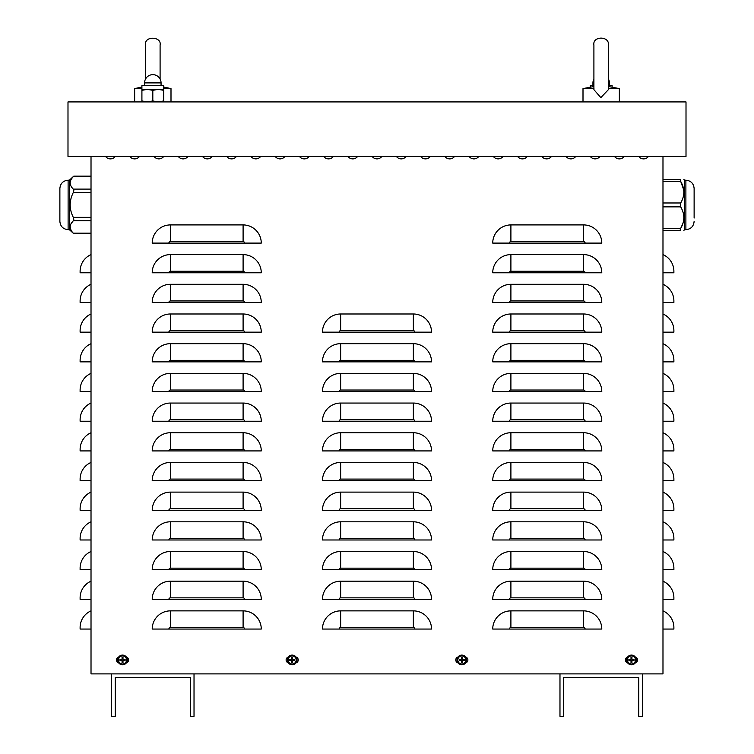 <?xml version="1.0" encoding="UTF-8"?>
<svg xmlns="http://www.w3.org/2000/svg" width="754" height="754" viewBox="0 0 754 754"><rect width="100%" height="100%" fill="white"/><g stroke="black" fill="none" stroke-linecap="round" stroke-linejoin="round"><path stroke-width="1.13" d="M91.017 254.607A18.181 18.181 0 0 0 80.112 271.27L80.112 272.788L91.017 272.788M91.017 284.296A18.181 18.181 0 0 0 80.112 300.959L80.112 302.477L91.017 302.477M91.017 313.984A18.181 18.181 0 0 0 80.112 330.648L80.112 332.165L91.017 332.165M91.017 343.673A18.181 18.181 0 0 0 80.112 360.337L80.112 361.854L91.017 361.854M91.017 373.362A18.181 18.181 0 0 0 80.112 390.025L80.112 391.543L91.017 391.543M91.017 403.051A18.181 18.181 0 0 0 80.112 419.714L80.112 421.232L91.017 421.232M91.017 432.739A18.181 18.181 0 0 0 80.112 449.403L80.112 450.92L91.017 450.92M91.017 462.428A18.181 18.181 0 0 0 80.112 479.092L80.112 480.609L91.017 480.609M91.017 492.117A18.181 18.181 0 0 0 80.112 508.78L80.112 510.298L91.017 510.298M91.017 521.806A18.181 18.181 0 0 0 80.112 538.469L80.112 539.987L91.017 539.987M91.017 551.494A18.181 18.181 0 0 0 80.112 568.158L80.112 569.675L91.017 569.675M91.017 581.183A18.181 18.181 0 0 0 80.112 597.847L80.112 599.364L91.017 599.364M91.017 610.872A18.181 18.181 0 0 0 80.112 627.535L80.112 629.053L91.017 629.053M662.983 254.607A18.181 18.181 0 0 1 673.888 271.27L673.888 272.788L662.983 272.788M662.983 284.296A18.181 18.181 0 0 1 673.888 300.959L673.888 302.477L662.983 302.477M662.983 313.984A18.181 18.181 0 0 1 673.888 330.648L673.888 332.165L662.983 332.165M662.983 343.673A18.181 18.181 0 0 1 673.888 360.337L673.888 361.854L662.983 361.854M662.983 373.362A18.181 18.181 0 0 1 673.888 390.025L673.888 391.543L662.983 391.543M662.983 403.051A18.181 18.181 0 0 1 673.888 419.714L673.888 421.232L662.983 421.232M662.983 432.739A18.181 18.181 0 0 1 673.888 449.403L673.888 450.92L662.983 450.92M662.983 462.428A18.181 18.181 0 0 1 673.888 479.092L673.888 480.609L662.983 480.609M662.983 492.117A18.181 18.181 0 0 1 673.888 508.78L673.888 510.298L662.983 510.298M662.983 521.806A18.181 18.181 0 0 1 673.888 538.469L673.888 539.987L662.983 539.987M662.983 551.494A18.181 18.181 0 0 1 673.888 568.158L673.888 569.675L662.983 569.675M662.983 581.183A18.181 18.181 0 0 1 673.888 597.847L673.888 599.364L662.983 599.364M662.983 610.872A18.181 18.181 0 0 1 673.888 627.535L673.888 629.053L662.983 629.053M662.983 156.455L662.983 673.888L642.38 673.888L642.38 716.3L638.742 716.3L638.742 677.526L563.615 677.526L563.615 716.3L559.977 716.3L559.977 673.888L194.023 673.888L194.023 716.3L190.385 716.3L190.385 677.526L115.258 677.526L115.258 716.3L111.62 716.3L111.62 673.888L91.017 673.888L91.017 156.455M152.214 243.099A18.181 18.181 0 0 1 170.395 224.918L243.099 224.918A18.181 18.181 0 0 1 261.27 243.099L152.214 243.099M152.214 272.788A18.181 18.181 0 0 1 170.395 254.607L243.099 254.607A18.181 18.181 0 0 1 261.27 272.788L152.214 272.788M152.214 302.477A18.181 18.181 0 0 1 170.395 284.296L243.099 284.296A18.181 18.181 0 0 1 261.27 302.477L152.214 302.477M152.214 332.165A18.181 18.181 0 0 1 170.395 313.984L243.099 313.984A18.181 18.181 0 0 1 261.27 332.165L152.214 332.165M152.214 361.854A18.181 18.181 0 0 1 170.395 343.673L243.099 343.673A18.181 18.181 0 0 1 261.27 361.854L152.214 361.854M152.214 391.543A18.181 18.181 0 0 1 170.395 373.362L243.099 373.362A18.181 18.181 0 0 1 261.27 391.543L152.214 391.543M152.214 421.232A18.181 18.181 0 0 1 170.395 403.051L243.099 403.051A18.181 18.181 0 0 1 261.27 421.232L152.214 421.232M152.214 450.92A18.181 18.181 0 0 1 170.395 432.739L243.099 432.739A18.181 18.181 0 0 1 261.27 450.92L152.214 450.92M152.214 480.609A18.181 18.181 0 0 1 170.395 462.428L243.099 462.428A18.181 18.181 0 0 1 261.27 480.609L152.214 480.609M152.214 510.298A18.181 18.181 0 0 1 170.395 492.117L243.099 492.117A18.181 18.181 0 0 1 261.27 510.298L152.214 510.298M152.214 539.987A18.181 18.181 0 0 1 170.395 521.806L243.099 521.806A18.181 18.181 0 0 1 261.27 539.987L152.214 539.987M152.214 569.675A18.181 18.181 0 0 1 170.395 551.494L243.099 551.494A18.181 18.181 0 0 1 261.27 569.675L152.214 569.675M152.214 599.364A18.181 18.181 0 0 1 170.395 581.183L243.099 581.183A18.181 18.181 0 0 1 261.27 599.364L152.214 599.364M152.214 629.053A18.181 18.181 0 0 1 170.395 610.872L243.099 610.872A18.181 18.181 0 0 1 261.27 629.053L152.214 629.053M322.467 332.165A18.181 18.181 0 0 1 340.648 313.984L413.352 313.984A18.181 18.181 0 0 1 431.533 332.165L322.467 332.165M322.467 361.854A18.181 18.181 0 0 1 340.648 343.673L413.352 343.673A18.181 18.181 0 0 1 431.533 361.854L322.467 361.854M322.467 391.543A18.181 18.181 0 0 1 340.648 373.362L413.352 373.362A18.181 18.181 0 0 1 431.533 391.543L322.467 391.543M322.467 421.232A18.181 18.181 0 0 1 340.648 403.051L413.352 403.051A18.181 18.181 0 0 1 431.533 421.232L322.467 421.232M322.467 450.92A18.181 18.181 0 0 1 340.648 432.739L413.352 432.739A18.181 18.181 0 0 1 431.533 450.92L322.467 450.92M322.467 480.609A18.181 18.181 0 0 1 340.648 462.428L413.352 462.428A18.181 18.181 0 0 1 431.533 480.609L322.467 480.609M322.467 510.298A18.181 18.181 0 0 1 340.648 492.117L413.352 492.117A18.181 18.181 0 0 1 431.533 510.298L322.467 510.298M322.467 539.987A18.181 18.181 0 0 1 340.648 521.806L413.352 521.806A18.181 18.181 0 0 1 431.533 539.987L322.467 539.987M322.467 569.675A18.181 18.181 0 0 1 340.648 551.494L413.352 551.494A18.181 18.181 0 0 1 431.533 569.675L322.467 569.675M322.467 599.364A18.181 18.181 0 0 1 340.648 581.183L413.352 581.183A18.181 18.181 0 0 1 431.533 599.364L322.467 599.364M322.467 629.053A18.181 18.181 0 0 1 340.648 610.872L413.352 610.872A18.181 18.181 0 0 1 431.533 629.053L322.467 629.053M492.73 243.099A18.181 18.181 0 0 1 510.901 224.918L583.605 224.918A18.181 18.181 0 0 1 601.786 243.099L492.73 243.099M492.73 272.788A18.181 18.181 0 0 1 510.901 254.607L583.605 254.607A18.181 18.181 0 0 1 601.786 272.788L492.73 272.788M492.73 302.477A18.181 18.181 0 0 1 510.901 284.296L583.605 284.296A18.181 18.181 0 0 1 601.786 302.477L492.73 302.477M492.73 332.165A18.181 18.181 0 0 1 510.901 313.984L583.605 313.984A18.181 18.181 0 0 1 601.786 332.165L492.73 332.165M492.73 361.854A18.181 18.181 0 0 1 510.901 343.673L583.605 343.673A18.181 18.181 0 0 1 601.786 361.854L492.73 361.854M492.73 391.543A18.181 18.181 0 0 1 510.901 373.362L583.605 373.362A18.181 18.181 0 0 1 601.786 391.543L492.73 391.543M492.73 421.232A18.181 18.181 0 0 1 510.901 403.051L583.605 403.051A18.181 18.181 0 0 1 601.786 421.232L492.73 421.232M492.73 450.92A18.181 18.181 0 0 1 510.901 432.739L583.605 432.739A18.181 18.181 0 0 1 601.786 450.92L492.73 450.92M492.73 480.609A18.181 18.181 0 0 1 510.901 462.428L583.605 462.428A18.181 18.181 0 0 1 601.786 480.609L492.73 480.609M492.73 510.298A18.181 18.181 0 0 1 510.901 492.117L583.605 492.117A18.181 18.181 0 0 1 601.786 510.298L492.73 510.298M492.73 539.987A18.181 18.181 0 0 1 510.901 521.806L583.605 521.806A18.181 18.181 0 0 1 601.786 539.987L492.73 539.987M492.73 569.675A18.181 18.181 0 0 1 510.901 551.494L583.605 551.494A18.181 18.181 0 0 1 601.786 569.675L492.73 569.675M492.73 599.364A18.181 18.181 0 0 1 510.901 581.183L583.605 581.183A18.181 18.181 0 0 1 601.786 599.364L492.73 599.364M492.73 629.053A18.181 18.181 0 0 1 510.901 610.872L583.605 610.872A18.181 18.181 0 0 1 601.786 629.053L492.73 629.053M624.208 156.455A6.06 6.06 0 0 1 614.51 156.455A6.06 6.06 0 0 0 624.208 156.455M575.736 156.455A6.06 6.06 0 0 1 566.037 156.455A6.06 6.06 0 0 0 575.736 156.455M527.263 156.455A6.06 6.06 0 0 1 517.564 156.455A6.06 6.06 0 0 0 527.263 156.455M478.79 156.455A6.06 6.06 0 0 1 469.092 156.455A6.06 6.06 0 0 0 478.79 156.455M430.317 156.455A6.06 6.06 0 0 1 420.628 156.455A6.06 6.06 0 0 0 430.317 156.455M381.844 156.455A6.06 6.06 0 0 1 372.156 156.455A6.06 6.06 0 0 0 381.844 156.455M333.372 156.455A6.06 6.06 0 0 1 323.683 156.455A6.06 6.06 0 0 0 333.372 156.455M284.908 156.455A6.06 6.06 0 0 1 275.21 156.455A6.06 6.06 0 0 0 284.908 156.455M236.436 156.455A6.06 6.06 0 0 1 226.737 156.455A6.06 6.06 0 0 0 236.436 156.455M187.963 156.455A6.06 6.06 0 0 1 178.264 156.455A6.06 6.06 0 0 0 187.963 156.455M139.49 156.455A6.06 6.06 0 0 1 129.792 156.455A6.06 6.06 0 0 0 139.49 156.455M126.399 657.045A3.025 3.025 0 0 1 126.399 662.86M118.651 662.86A3.025 3.025 0 0 1 118.651 657.045M465.699 657.045A3.025 3.025 0 0 1 465.699 662.86M457.951 662.86A3.025 3.025 0 0 1 457.951 657.045M635.349 657.045A3.025 3.025 0 0 1 635.349 662.86M627.601 662.86A3.025 3.025 0 0 1 627.601 657.045M296.049 657.045A3.025 3.025 0 0 1 296.049 662.86M288.301 662.86A3.025 3.025 0 0 1 288.301 657.045M115.258 156.455A6.06 6.06 0 0 1 105.56 156.455A6.06 6.06 0 0 0 115.258 156.455M163.722 156.455A6.06 6.06 0 0 1 154.033 156.455A6.06 6.06 0 0 0 163.722 156.455M212.194 156.455A6.06 6.06 0 0 1 202.506 156.455A6.06 6.06 0 0 0 212.194 156.455M260.667 156.455A6.06 6.06 0 0 1 250.978 156.455A6.06 6.06 0 0 0 260.667 156.455M309.14 156.455A6.06 6.06 0 0 1 299.442 156.455A6.06 6.06 0 0 0 309.14 156.455M357.613 156.455A6.06 6.06 0 0 1 347.914 156.455A6.06 6.06 0 0 0 357.613 156.455M406.086 156.455A6.06 6.06 0 0 1 396.387 156.455A6.06 6.06 0 0 0 406.086 156.455M454.558 156.455A6.06 6.06 0 0 1 444.86 156.455A6.06 6.06 0 0 0 454.558 156.455M503.022 156.455A6.06 6.06 0 0 1 493.333 156.455A6.06 6.06 0 0 0 503.022 156.455M551.494 156.455A6.06 6.06 0 0 1 541.806 156.455A6.06 6.06 0 0 0 551.494 156.455M599.967 156.455A6.06 6.06 0 0 1 590.278 156.455A6.06 6.06 0 0 0 599.967 156.455M648.44 156.455A6.06 6.06 0 0 1 638.742 156.455A6.06 6.06 0 0 0 648.44 156.455M194.023 673.888L111.62 673.888M642.38 673.888L559.977 673.888M67.992 101.922L67.992 156.455L686.008 156.455L686.008 101.922L67.992 101.922M631.164 661.578A1.659 1.659 0 0 0 631.786 661.578L631.937 662.549A7.87 0.688 -91.1 0 0 631.937 660.758L632.286 660.419A7.87 0.688 1.1 0 0 634.067 660.419L633.106 660.259A1.659 1.659 0 0 0 633.106 659.646L631.729 659.137L631.937 657.356A2.639 2.639 0 0 0 631.013 657.356A7.87 0.688 88.9 0 0 631.013 659.147L630.664 659.486A7.87 0.688 -178.9 0 0 628.883 659.486L629.844 659.646A1.659 1.659 0 0 0 629.844 660.259L631.221 660.768L631.013 662.549A2.639 2.639 0 0 0 631.937 662.549M633.106 659.646L634.067 659.486A7.87 0.688 178.9 0 0 632.286 659.486L631.937 659.147A7.87 0.688 -88.9 0 0 631.937 657.356M634.067 660.419A2.639 2.639 0 0 0 634.067 659.486M631.786 658.327A1.659 1.659 0 0 0 631.164 658.327L631.013 657.356M629.844 660.259L628.883 660.419A7.87 0.688 -1.1 0 0 630.664 660.419L631.013 660.758A7.87 0.688 91.1 0 0 631.013 662.549M628.883 659.486A2.639 2.639 0 0 0 628.883 660.419M627.441 659.948A4.034 4.034 0 0 1 633.492 656.461A4.034 4.034 0 0 1 633.492 663.445A4.034 4.034 0 0 1 627.441 659.948M631.475 655.103A4.844 4.844 0 0 1 635.669 662.38A4.844 4.844 0 0 1 627.281 662.38A4.844 4.844 0 0 1 631.475 655.103M631.786 661.578L632.286 660.202L633.106 660.259M631.164 658.327L630.664 659.703L629.844 659.646M461.514 661.578A1.659 1.659 0 0 0 462.136 661.578L462.287 662.549A7.87 0.688 -91.1 0 0 462.287 660.758L462.636 660.419A7.87 0.688 1.1 0 0 464.417 660.419L463.456 660.259A1.659 1.659 0 0 0 463.456 659.646L462.079 659.137L462.287 657.356A2.639 2.639 0 0 0 461.363 657.356A7.87 0.688 88.9 0 0 461.363 659.147L461.014 659.486A7.87 0.688 -178.9 0 0 459.233 659.486L460.194 659.646A1.659 1.659 0 0 0 460.194 660.259L461.571 660.768L461.363 662.549A2.639 2.639 0 0 0 462.287 662.549M463.456 659.646L464.417 659.486A7.87 0.688 178.9 0 0 462.636 659.486L462.287 659.147A7.87 0.688 -88.9 0 0 462.287 657.356M464.417 660.419A2.639 2.639 0 0 0 464.417 659.486M462.136 658.327A1.659 1.659 0 0 0 461.514 658.327L461.363 657.356M460.194 660.259L459.233 660.419A7.87 0.688 -1.1 0 0 461.014 660.419L461.363 660.758A7.87 0.688 91.1 0 0 461.363 662.549M459.233 659.486A2.639 2.639 0 0 0 459.233 660.419M457.791 659.948A4.034 4.034 0 0 1 463.842 656.461A4.034 4.034 0 0 1 463.842 663.445A4.034 4.034 0 0 1 457.791 659.948M461.825 655.103A4.844 4.844 0 0 1 466.019 662.38A4.844 4.844 0 0 1 457.631 662.38A4.844 4.844 0 0 1 461.825 655.103M462.136 661.578L462.636 660.202L463.456 660.259M461.514 658.327L461.014 659.703L460.194 659.646M291.864 661.578A1.659 1.659 0 0 0 292.486 661.578L292.637 662.549A7.87 0.688 -91.1 0 0 292.637 660.758L292.986 660.419A7.87 0.688 1.1 0 0 294.767 660.419L293.806 660.259A1.659 1.659 0 0 0 293.806 659.646L292.429 659.137L292.637 657.356A2.639 2.639 0 0 0 291.713 657.356A7.87 0.688 88.9 0 0 291.713 659.147L291.364 659.486A7.87 0.688 -178.9 0 0 289.583 659.486L290.544 659.646A1.659 1.659 0 0 0 290.544 660.259L291.921 660.768L291.713 662.549A2.639 2.639 0 0 0 292.637 662.549M293.806 659.646L294.767 659.486A7.87 0.688 178.9 0 0 292.986 659.486L292.637 659.147A7.87 0.688 -88.9 0 0 292.637 657.356M294.767 660.419A2.639 2.639 0 0 0 294.767 659.486M292.486 658.327A1.659 1.659 0 0 0 291.864 658.327L291.713 657.356M290.544 660.259L289.583 660.419A7.87 0.688 -1.1 0 0 291.364 660.419L291.713 660.758A7.87 0.688 91.1 0 0 291.713 662.549M289.583 659.486A2.639 2.639 0 0 0 289.583 660.419M288.141 659.948A4.034 4.034 0 0 1 294.192 656.461A4.034 4.034 0 0 1 294.192 663.445A4.034 4.034 0 0 1 288.141 659.948M292.175 655.103A4.844 4.844 0 0 1 296.369 662.38A4.844 4.844 0 0 1 287.981 662.38A4.844 4.844 0 0 1 292.175 655.103M292.486 661.578L292.986 660.202L293.806 660.259M291.864 658.327L291.364 659.703L290.544 659.646M122.214 661.578A1.659 1.659 0 0 0 122.836 661.578L122.987 662.549A7.87 0.688 -91.1 0 0 122.987 660.758L123.336 660.419A7.87 0.688 1.1 0 0 125.117 660.419L124.156 660.259A1.659 1.659 0 0 0 124.156 659.646L122.779 659.137L122.987 657.356A2.639 2.639 0 0 0 122.063 657.356A7.87 0.688 88.9 0 0 122.063 659.147L121.714 659.486A7.87 0.688 -178.9 0 0 119.933 659.486L120.894 659.646A1.659 1.659 0 0 0 120.894 660.259L122.271 660.768L122.063 662.549A2.639 2.639 0 0 0 122.987 662.549M124.156 659.646L125.117 659.486A7.87 0.688 178.9 0 0 123.336 659.486L122.987 659.147A7.87 0.688 -88.9 0 0 122.987 657.356M125.117 660.419A2.639 2.639 0 0 0 125.117 659.486M122.836 658.327A1.659 1.659 0 0 0 122.214 658.327L122.063 657.356M120.894 660.259L119.933 660.419A7.87 0.688 -1.1 0 0 121.714 660.419L122.063 660.758A7.87 0.688 91.1 0 0 122.063 662.549M119.933 659.486A2.639 2.639 0 0 0 119.933 660.419M118.491 659.948A4.034 4.034 0 0 1 124.542 656.461A4.034 4.034 0 0 1 124.542 663.445A4.034 4.034 0 0 1 118.491 659.948M122.525 655.103A4.844 4.844 0 0 1 126.719 662.38A4.844 4.844 0 0 1 118.331 662.38A4.844 4.844 0 0 1 122.525 655.103M122.836 661.578L123.336 660.202L124.156 660.259M122.214 658.327L121.714 659.703L120.894 659.646M590.278 87.049L590.278 85.57L593.907 85.57M608.45 85.57L612.088 85.57L612.088 87.049M141.912 101.922L141.912 100.951L147.369 101.922L152.817 100.951L158.274 101.922L163.722 100.951L163.722 101.922M163.722 89.358L147.369 89.358L141.912 90.329L141.912 85.57L163.722 85.57L163.722 90.329L158.274 89.358L152.817 90.329L147.369 89.358L141.912 89.358M163.722 100.951L163.722 90.329M152.817 100.951L152.817 90.329M141.912 100.951L141.912 90.329M593.907 86.522L583.002 88.595L593.907 88.595M608.45 89.585L600.834 97.615L593.907 89.651L593.907 44.967C592.38 36.022 609.421 35.674 608.45 44.967L608.45 89.585M619.354 101.922L619.354 88.595L608.384 88.548M593.954 88.595L593.907 89.651M608.45 86.522L619.354 88.595M141.912 87.049L134.646 88.595L141.912 88.595M163.722 88.595L170.998 88.595L170.998 101.922M662.983 206.879L680.692 206.879C684.858 214.061 684.858 221.242 680.692 228.424L683.001 223.193M680.692 206.879L680.692 202.977C684.858 195.795 684.858 188.613 680.692 181.431L680.692 179.48C684.858 179.48 684.858 179.48 680.692 179.48C684.858 179.48 684.858 179.48 680.692 179.48L680.193 179.999L683.708 189.782M662.983 179.48L680.692 179.48L680.193 179.999L680.692 179.48L662.983 179.48M662.983 228.424L680.692 228.424L680.193 229.847L680.692 230.375C684.858 230.375 684.858 230.375 680.692 230.375C684.858 230.375 684.858 230.375 680.692 230.375L680.193 229.847M662.983 230.375L680.692 230.375L662.983 230.375M694.123 218.047L694.123 188.443L694.123 218.047M684.679 180.206L685.886 180.206L685.886 229.65L684.679 229.65L684.679 180.206L683.878 179.48M91.017 233.184L73.308 233.184C69.142 229.037 69.142 224.89 73.308 220.743L70.999 223.759M70.122 226.963L70.999 230.159M73.807 190.536L73.308 189.103C69.142 184.966 69.142 180.819 73.308 176.672L91.017 176.672M91.017 189.103L73.308 189.103L73.308 192.487C69.142 200.781 69.142 209.075 73.308 217.359L73.807 219.32L73.308 220.743L91.017 220.743M59.877 212.496L59.877 188.443L59.877 212.496M69.321 229.65L68.114 229.65L68.114 180.206L69.321 180.206L69.321 229.65L73.807 233.702L91.017 233.702M68.114 229.65C63.11 229.159 60.367 226.407 59.877 221.403L59.877 213.165M243.099 224.918L243.099 241.582L170.395 241.582L170.395 224.918M170.395 241.582A1.517 1.517 0 0 0 168.877 243.099M243.099 241.582A1.517 1.517 0 0 1 244.616 243.099M243.099 254.607L243.099 271.27L170.395 271.27L170.395 254.607M170.395 271.27A1.517 1.517 0 0 0 168.877 272.788M243.099 271.27A1.517 1.517 0 0 1 244.616 272.788M243.099 284.296L243.099 300.959L170.395 300.959L170.395 284.296M170.395 300.959A1.517 1.517 0 0 0 168.877 302.477M243.099 300.959A1.517 1.517 0 0 1 244.616 302.477M243.099 313.984L243.099 330.648L170.395 330.648L170.395 313.984M170.395 330.648A1.517 1.517 0 0 0 168.877 332.165M243.099 330.648A1.517 1.517 0 0 1 244.616 332.165M243.099 343.673L243.099 360.337L170.395 360.337L170.395 343.673M170.395 360.337A1.517 1.517 0 0 0 168.877 361.854M243.099 360.337A1.517 1.517 0 0 1 244.616 361.854M243.099 373.362L243.099 390.025L170.395 390.025L170.395 373.362M170.395 390.025A1.517 1.517 0 0 0 168.877 391.543M243.099 390.025A1.517 1.517 0 0 1 244.616 391.543M243.099 403.051L243.099 419.714L170.395 419.714L170.395 403.051M170.395 419.714A1.517 1.517 0 0 0 168.877 421.232M243.099 419.714A1.517 1.517 0 0 1 244.616 421.232M243.099 432.739L243.099 449.403L170.395 449.403L170.395 432.739M170.395 449.403A1.517 1.517 0 0 0 168.877 450.92M243.099 449.403A1.517 1.517 0 0 1 244.616 450.92M243.099 462.428L243.099 479.092L170.395 479.092L170.395 462.428M170.395 479.092A1.517 1.517 0 0 0 168.877 480.609M243.099 479.092A1.517 1.517 0 0 1 244.616 480.609M243.099 492.117L243.099 508.78L170.395 508.78L170.395 492.117M170.395 508.78A1.517 1.517 0 0 0 168.877 510.298M243.099 508.78A1.517 1.517 0 0 1 244.616 510.298M243.099 521.806L243.099 538.469L170.395 538.469L170.395 521.806M170.395 538.469A1.517 1.517 0 0 0 168.877 539.987M243.099 538.469A1.517 1.517 0 0 1 244.616 539.987M243.099 551.494L243.099 568.158L170.395 568.158L170.395 551.494M170.395 568.158A1.517 1.517 0 0 0 168.877 569.675M243.099 568.158A1.517 1.517 0 0 1 244.616 569.675M243.099 581.183L243.099 597.847L170.395 597.847L170.395 581.183M170.395 597.847A1.517 1.517 0 0 0 168.877 599.364M243.099 597.847A1.517 1.517 0 0 1 244.616 599.364M243.099 610.872L243.099 627.535L170.395 627.535L170.395 610.872M170.395 627.535A1.517 1.517 0 0 0 168.877 629.053M243.099 627.535A1.517 1.517 0 0 1 244.616 629.053M413.352 313.984L413.352 330.648L340.648 330.648L340.648 313.984M340.648 330.648A1.517 1.517 0 0 0 339.13 332.165M413.352 330.648A1.517 1.517 0 0 1 414.87 332.165M413.352 343.673L413.352 360.337L340.648 360.337L340.648 343.673M340.648 360.337A1.517 1.517 0 0 0 339.13 361.854M413.352 360.337A1.517 1.517 0 0 1 414.87 361.854M413.352 373.362L413.352 390.025L340.648 390.025L340.648 373.362M340.648 390.025A1.517 1.517 0 0 0 339.13 391.543M413.352 390.025A1.517 1.517 0 0 1 414.87 391.543M413.352 403.051L413.352 419.714L340.648 419.714L340.648 403.051M340.648 419.714A1.517 1.517 0 0 0 339.13 421.232M413.352 419.714A1.517 1.517 0 0 1 414.87 421.232M413.352 432.739L413.352 449.403L340.648 449.403L340.648 432.739M340.648 449.403A1.517 1.517 0 0 0 339.13 450.92M413.352 449.403A1.517 1.517 0 0 1 414.87 450.92M413.352 462.428L413.352 479.092L340.648 479.092L340.648 462.428M340.648 479.092A1.517 1.517 0 0 0 339.13 480.609M413.352 479.092A1.517 1.517 0 0 1 414.87 480.609M413.352 492.117L413.352 508.78L340.648 508.78L340.648 492.117M340.648 508.78A1.517 1.517 0 0 0 339.13 510.298M413.352 508.78A1.517 1.517 0 0 1 414.87 510.298M413.352 521.806L413.352 538.469L340.648 538.469L340.648 521.806M340.648 538.469A1.517 1.517 0 0 0 339.13 539.987M413.352 538.469A1.517 1.517 0 0 1 414.87 539.987M413.352 551.494L413.352 568.158L340.648 568.158L340.648 551.494M340.648 568.158A1.517 1.517 0 0 0 339.13 569.675M413.352 568.158A1.517 1.517 0 0 1 414.87 569.675M413.352 581.183L413.352 597.847L340.648 597.847L340.648 581.183M340.648 597.847A1.517 1.517 0 0 0 339.13 599.364M413.352 597.847A1.517 1.517 0 0 1 414.87 599.364M413.352 610.872L413.352 627.535L340.648 627.535L340.648 610.872M340.648 627.535A1.517 1.517 0 0 0 339.13 629.053M413.352 627.535A1.517 1.517 0 0 1 414.87 629.053M583.605 224.918L583.605 241.582L510.901 241.582L510.901 224.918M510.901 241.582A1.517 1.517 0 0 0 509.384 243.099M583.605 241.582A1.517 1.517 0 0 1 585.123 243.099M583.605 254.607L583.605 271.27L510.901 271.27L510.901 254.607M510.901 271.27A1.517 1.517 0 0 0 509.384 272.788M583.605 271.27A1.517 1.517 0 0 1 585.123 272.788M583.605 284.296L583.605 300.959L510.901 300.959L510.901 284.296M510.901 300.959A1.517 1.517 0 0 0 509.384 302.477M583.605 300.959A1.517 1.517 0 0 1 585.123 302.477M583.605 313.984L583.605 330.648L510.901 330.648L510.901 313.984M510.901 330.648A1.517 1.517 0 0 0 509.384 332.165M583.605 330.648A1.517 1.517 0 0 1 585.123 332.165M583.605 343.673L583.605 360.337L510.901 360.337L510.901 343.673M510.901 360.337A1.517 1.517 0 0 0 509.384 361.854M583.605 360.337A1.517 1.517 0 0 1 585.123 361.854M583.605 373.362L583.605 390.025L510.901 390.025L510.901 373.362M510.901 390.025A1.517 1.517 0 0 0 509.384 391.543M583.605 390.025A1.517 1.517 0 0 1 585.123 391.543M583.605 403.051L583.605 419.714L510.901 419.714L510.901 403.051M510.901 419.714A1.517 1.517 0 0 0 509.384 421.232M583.605 419.714A1.517 1.517 0 0 1 585.123 421.232M583.605 432.739L583.605 449.403L510.901 449.403L510.901 432.739M510.901 449.403A1.517 1.517 0 0 0 509.384 450.92M583.605 449.403A1.517 1.517 0 0 1 585.123 450.92M583.605 462.428L583.605 479.092L510.901 479.092L510.901 462.428M510.901 479.092A1.517 1.517 0 0 0 509.384 480.609M583.605 479.092A1.517 1.517 0 0 1 585.123 480.609M583.605 492.117L583.605 508.78L510.901 508.78L510.901 492.117M510.901 508.78A1.517 1.517 0 0 0 509.384 510.298M583.605 508.78A1.517 1.517 0 0 1 585.123 510.298M583.605 521.806L583.605 538.469L510.901 538.469L510.901 521.806M510.901 538.469A1.517 1.517 0 0 0 509.384 539.987M583.605 538.469A1.517 1.517 0 0 1 585.123 539.987M583.605 551.494L583.605 568.158L510.901 568.158L510.901 551.494M510.901 568.158A1.517 1.517 0 0 0 509.384 569.675M583.605 568.158A1.517 1.517 0 0 1 585.123 569.675M583.605 581.183L583.605 597.847L510.901 597.847L510.901 581.183M510.901 597.847A1.517 1.517 0 0 0 509.384 599.364M583.605 597.847A1.517 1.517 0 0 1 585.123 599.364M583.605 610.872L583.605 627.535L510.901 627.535L510.901 610.872M510.901 627.535A1.517 1.517 0 0 0 509.384 629.053M583.605 627.535A1.517 1.517 0 0 1 585.123 629.053M631.927 662.295A2.394 2.394 0 0 1 631.023 662.295M633.822 659.505A2.394 2.394 0 0 1 633.822 660.4M631.023 657.601A2.394 2.394 0 0 1 631.927 657.601M629.128 660.4A2.394 2.394 0 0 1 629.128 659.505M626.678 659.948A4.797 4.797 0 0 0 631.475 664.755A4.797 4.797 0 0 0 636.272 659.948A4.797 4.797 0 0 0 631.475 655.151A4.797 4.797 0 0 0 626.678 659.948M462.277 662.295A2.394 2.394 0 0 1 461.373 662.295M464.172 659.505A2.394 2.394 0 0 1 464.172 660.4M461.373 657.601A2.394 2.394 0 0 1 462.277 657.601M459.478 660.4A2.394 2.394 0 0 1 459.478 659.505M457.028 659.948A4.797 4.797 0 0 0 461.825 664.755A4.797 4.797 0 0 0 466.622 659.948A4.797 4.797 0 0 0 461.825 655.151A4.797 4.797 0 0 0 457.028 659.948M292.627 662.295A2.394 2.394 0 0 1 291.723 662.295M294.522 659.505A2.394 2.394 0 0 1 294.522 660.4M291.723 657.601A2.394 2.394 0 0 1 292.627 657.601M289.828 660.4A2.394 2.394 0 0 1 289.828 659.505M287.378 659.948A4.797 4.797 0 0 0 292.175 664.755A4.797 4.797 0 0 0 296.972 659.948A4.797 4.797 0 0 0 292.175 655.151A4.797 4.797 0 0 0 287.378 659.948M122.977 662.295A2.394 2.394 0 0 1 122.073 662.295M124.872 659.505A2.394 2.394 0 0 1 124.872 660.4M122.073 657.601A2.394 2.394 0 0 1 122.977 657.601M120.178 660.4A2.394 2.394 0 0 1 120.178 659.505M117.728 659.948A4.797 4.797 0 0 0 122.525 664.755A4.797 4.797 0 0 0 127.322 659.948A4.797 4.797 0 0 0 122.525 655.151A4.797 4.797 0 0 0 117.728 659.948M592.936 85.57L592.936 82.902L593.907 82.902M608.45 82.902L609.421 82.902A8.237 8.237 0 0 0 608.45 79.019M144.579 82.902L161.064 82.902A8.237 8.237 0 0 0 152.817 74.655A8.237 8.237 0 0 0 144.579 82.902L144.579 85.57M662.983 202.977L680.692 202.977M662.983 181.431L680.692 181.431M91.017 192.487L73.308 192.487M91.017 217.359L73.308 217.359M609.421 85.57L609.421 82.902M593.907 79.019A8.237 8.237 0 0 0 592.936 82.902M161.064 85.57L161.064 82.902M583.002 101.922L583.002 88.595M160.093 79.019L160.093 44.967C161.837 36.39 144.033 35.561 145.55 44.967L145.55 79.019M134.646 101.922L134.646 88.595M163.722 87.049L170.998 88.595M684.679 229.65L683.878 230.375M685.886 180.206C690.89 180.696 693.633 183.439 694.123 188.443M685.886 229.65C690.89 229.159 693.633 226.407 694.123 221.403M91.017 176.144L73.807 176.144L69.321 180.206M68.114 180.206C63.11 180.696 60.367 183.439 59.877 188.443"/></g></svg>
